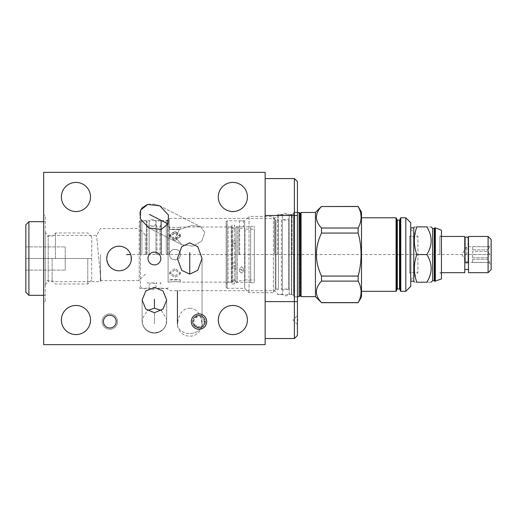 <?xml version="1.0" encoding="UTF-8"?>
<svg xmlns="http://www.w3.org/2000/svg" width="517" height="517" viewBox="0 0 517 517"><rect width="100%" height="100%" fill="white"/><g stroke="black" fill="none" stroke-linecap="round" stroke-linejoin="round"><path stroke-width="0.39" stroke-dasharray="2.58 1.94" d="M43.667 172.368L265.143 172.368L265.143 344.632L43.667 344.632L43.667 172.368M265.143 301.611L265.143 215.486L265.143 301.611L294.38 301.611L294.38 338.525L265.143 338.525M265.143 178.572L265.143 215.486L265.143 178.572L294.38 178.572L294.38 301.611L297.43 301.611L297.43 335.475M297.43 181.622L297.43 301.611M297.43 254.564L297.43 212.19L297.43 254.564M297.43 317.173L297.43 324.45L297.43 317.173M293.889 254.564L293.889 212.19L293.889 254.564M292.099 254.564L292.099 214.497L292.099 254.564M278.534 254.564L278.534 214.497L278.534 254.564M274.592 254.564L274.592 218.439L274.592 254.564M169.272 254.564L169.272 218.439L169.272 254.564M179.296 229.645L191.717 225.399L200.699 226.737L204.803 232.527L201.798 241.109L192.925 246.221L181.667 244.664L175.541 237.452L179.296 229.645L191.717 225.399L200.699 226.737L204.803 232.527L201.798 241.109L192.925 246.221L181.667 244.664L175.541 237.452L179.296 229.645M140.133 254.564L140.133 220.649L140.133 254.564M139.151 254.564L139.151 221.638L139.151 280.647L139.151 254.564L130.723 254.564L130.943 255.288M107.181 255.32L107.698 253.795M109.947 250.247L110.548 249.627L109.947 250.247M110.716 249.459L114.535 247.061M114.936 246.906L115.75 246.654L114.936 246.906M116.571 246.454L117.398 246.312L116.571 246.454M119.065 270.805A12.305 12.305 0 0 0 131.37 258.5A12.305 12.305 0 0 0 119.065 246.195L119.905 246.221L119.065 246.195A12.305 12.305 0 0 0 106.76 258.5A12.305 12.305 0 0 0 119.065 270.805L118.193 270.772M100.563 254.564L100.563 276.976C101.054 281.855 101.054 281.855 100.563 276.976C101.054 281.855 101.054 281.855 100.563 276.976L100.563 254.564M111.194 249.045L111.885 248.509M112.609 248.031L113.365 247.598M120.732 246.312L121.566 246.454L120.732 246.312M122.387 246.654L123.195 246.906L122.387 246.654M124.771 247.598L125.528 248.031L124.771 247.598M126.251 248.509L126.943 249.045L126.251 248.509M127.589 249.627L128.19 250.247L127.589 249.627M128.746 250.9L129.25 251.592L128.746 250.9M130.439 253.795L130.956 255.333M117.65 270.721L116.932 270.617M117.262 270.669L115.827 270.372M115.498 270.275L114.638 269.977M114.044 269.732L113.32 269.376M112.719 269.04L111.898 268.497M111.342 268.077L110.806 267.619M110.147 266.972L109.694 266.468M109.397 266.106L106.851 259.954M106.786 259.237L106.767 258.345M106.767 258.267L106.812 257.382M106.87 256.865L107.006 256.083M198.993 315.196A6.398 6.398 0 0 0 192.595 321.593A6.398 6.398 0 0 0 198.993 327.998A6.398 6.398 0 0 0 205.398 321.593A6.398 6.398 0 0 0 198.993 315.196A6.398 6.398 0 0 0 192.595 321.593A6.398 6.398 0 0 0 198.993 327.998A6.398 6.398 0 0 0 205.398 321.593A6.398 6.398 0 0 0 198.993 315.196M154.409 252.102A6.398 6.398 0 0 0 148.004 258.5A6.398 6.398 0 0 0 154.409 264.898A6.398 6.398 0 0 0 160.806 258.5A6.398 6.398 0 0 0 154.409 252.102A6.398 6.398 0 0 0 148.004 258.5A6.398 6.398 0 0 0 154.409 264.898A6.398 6.398 0 0 0 160.806 258.5A6.398 6.398 0 0 0 154.409 252.102M109.817 313.916A7.677 7.677 0 0 0 102.14 321.593A7.677 7.677 0 0 0 109.817 329.277A7.677 7.677 0 0 0 117.495 321.593A7.677 7.677 0 0 0 109.817 313.916A7.677 7.677 0 0 0 102.14 321.593A7.677 7.677 0 0 0 109.817 329.277A7.677 7.677 0 0 0 117.495 321.593A7.677 7.677 0 0 0 109.817 313.916M141.425 208.732L140.029 211.582M140.004 211.66L139.771 212.61M139.752 212.72L140.023 217.773M140.062 217.915L140.372 218.853M140.43 219.014L148.818 227.926L161.104 229.432L168.135 223.958L168.432 215.046L159.992 205.999L200.699 226.737L159.992 205.999M159.533 205.772L156.257 204.564M156.095 204.519L155.145 204.305M154.829 204.241L150.693 203.989M150.505 204.002L147.216 204.635M142.181 207.795L141.664 208.409M189.745 242.887L181.713 246.674L177.441 258.5L181.713 270.326L189.745 274.113L197.778 270.326L202.05 258.5L197.778 246.674L189.745 242.887M154.409 287.362L145.788 290.987L142.104 300.041L145.788 309.088L154.409 312.72L163.023 309.088L166.707 300.041L163.023 290.987L154.409 287.362M75.954 182.411A14.566 14.566 0 0 0 61.387 196.977A14.566 14.566 0 0 0 75.954 211.55A14.566 14.566 0 0 0 90.52 196.977A14.566 14.566 0 0 0 75.954 182.411M232.857 182.411A14.566 14.566 0 0 0 218.29 196.977A14.566 14.566 0 0 0 232.857 211.55A14.566 14.566 0 0 0 247.423 196.977A14.566 14.566 0 0 0 232.857 182.411M232.857 305.45A14.566 14.566 0 0 0 218.29 320.023A14.566 14.566 0 0 0 232.857 334.589A14.566 14.566 0 0 0 247.423 320.023A14.566 14.566 0 0 0 232.857 305.45M75.954 305.45A14.566 14.566 0 0 0 61.387 320.023A14.566 14.566 0 0 0 75.954 334.589A14.566 14.566 0 0 0 90.52 320.023A14.566 14.566 0 0 0 75.954 305.45M43.667 215.188L43.667 301.812L43.667 215.188L45.244 215.188L45.244 301.812L45.244 215.188M148.004 258.5A6.398 6.398 0 0 1 154.409 252.102A6.398 6.398 0 0 1 160.806 258.5A6.398 6.398 0 0 1 154.409 264.898A6.398 6.398 0 0 1 148.004 258.5M103.419 321.593A6.398 6.398 0 0 1 109.817 315.196A6.398 6.398 0 0 1 116.215 321.593A6.398 6.398 0 0 1 109.817 327.998A6.398 6.398 0 0 1 103.419 321.593M191.316 321.593A7.677 7.677 0 0 1 198.993 313.916A7.677 7.677 0 0 1 206.677 321.593A7.677 7.677 0 0 1 198.993 329.277A7.677 7.677 0 0 1 191.316 321.593M107.187 255.288L107.413 254.564M131.131 256.083L131.26 256.865M131.324 257.414L131.37 258.345M131.37 258.435L131.35 259.23M131.208 260.49L130.975 261.602M130.937 261.751L130.743 262.384M130.659 262.63L130.407 263.269M130.11 263.928L129.612 264.846M129.347 265.26L128.739 266.106M128.429 266.488L127.983 266.979M127.318 267.632L126.788 268.077M126.238 268.497L125.405 269.047M124.817 269.376L124.093 269.732M123.473 269.99L122.639 270.275M122.29 270.372L120.875 270.669M121.198 270.617L120.487 270.721M119.899 270.779L119.349 270.798M131.305 259.793L131.266 260.116M131.131 260.923L130.943 261.725M130.898 261.88L130.698 262.52M130.394 263.308L130.032 264.084M129.134 265.576L128.597 266.281M128.009 266.946L127.382 267.573M126.71 268.142L126.006 268.659M125.282 269.118L124.552 269.512M124.293 269.641L123.809 269.855M123.072 270.132L122.335 270.365M120.616 270.708L120.151 270.759M119.427 270.798L118.71 270.798M117.986 270.759L117.514 270.708M115.802 270.365L115.065 270.132M114.322 269.855L113.837 269.635M113.585 269.512L112.848 269.118M112.131 268.659L111.426 268.142M110.754 267.573L110.121 266.946M109.539 266.281L109.003 265.576M108.105 264.084L107.743 263.308M107.439 262.52L107.239 261.88M107.193 261.725L107.006 260.923M100.563 276.976L96.582 235.371L100.563 276.976M100.363 272.743L100.363 281.629L100.363 272.743M45.244 232.417L45.244 284.583L45.244 232.417L48.197 235.371L96.582 235.371L100.563 228.475L139.151 228.475M45.244 284.583L48.197 281.629L48.197 235.371L48.197 281.629L100.363 281.629L100.931 280.647L139.151 280.647M43.667 301.812L45.244 301.812M189.745 308.255C196.428 308.229 200.531 313.438 202.05 323.868A12.305 9.694 180 0 1 189.745 333.568A12.305 9.694 180 0 0 202.05 323.868L202.05 258.5L202.05 323.868A12.305 12.305 0 0 1 189.745 336.173A12.305 12.305 0 0 1 177.441 323.868A12.305 9.694 180 0 0 189.745 333.568A12.305 9.694 0 0 1 177.441 323.868C178.96 313.438 183.057 308.229 189.745 308.255M161.401 310.471L166.539 318.802A12.305 11.936 180 0 1 166.707 320.779A12.305 11.936 180 0 1 154.409 332.715A12.305 11.936 0 0 0 166.707 320.779A12.305 11.936 0 0 0 166.539 318.802C166.804 327.481 162.616 332.237 153.969 333.064C145.813 331.804 141.916 327.048 142.272 318.802L147.41 310.471M25.85 224.74L25.85 258.5L91.703 258.5L91.703 280.059L91.703 236.941L91.703 258.5L45.244 258.5L45.244 236.301L45.244 295.317L45.244 258.5M87.767 258.5L87.767 283.995L87.767 258.5M55.429 258.5L55.429 233.005L55.429 258.5M52.133 258.5L52.133 280.699L52.133 258.5M28.9 295.317L28.9 221.683M25.85 292.26L25.85 246.887L25.85 270.113L25.85 258.5L65.226 258.5L65.226 270.113L65.226 246.887L65.226 258.5L25.85 258.5L91.703 258.5M25.85 270.113L65.226 270.113L25.85 270.113M25.85 246.887L65.226 246.887L25.85 246.887M416.818 254.564C413.535 263.78 413.535 273.002 416.818 282.224C413.535 282.224 413.535 282.224 416.818 282.224L426.829 282.224C432.574 282.224 432.574 282.224 426.829 282.224C432.574 273.002 432.574 263.78 426.829 254.564C432.574 245.342 432.574 236.12 426.829 226.905C432.574 226.905 432.574 226.905 426.829 226.905L416.818 226.905C413.535 226.905 413.535 226.905 416.818 226.905C413.535 236.12 413.535 245.342 416.818 254.564L426.829 254.564M432.632 228.43L432.632 280.699M434.202 280.699L434.202 228.43M434.745 281.242L434.745 227.887M441.44 278.941L441.44 230.188M441.44 254.564L441.44 234.873L441.44 254.564M439.864 254.564L439.864 236.45L439.864 254.564M464.77 236.45L464.77 272.672M464.77 254.564L464.77 269.428L464.77 254.564M468.021 261.57L465.261 261.57L465.261 254.564L465.261 261.57A1.725 0.814 180 0 0 464.919 262.054A1.725 0.814 180 0 1 465.261 261.57L468.021 261.57L468.021 254.564L468.021 261.57A1.725 0.814 180 0 1 468.363 262.054A1.725 0.814 180 0 0 468.021 261.57M468.512 236.45L468.512 272.672M465.261 254.564L465.261 239.701L465.261 254.564M468.021 254.564L468.021 239.701L468.021 254.564M464.919 239.701L465.261 239.701L464.919 238.667L464.919 262.054A1.725 0.814 180 0 0 466.638 262.869A1.725 0.814 180 0 0 468.363 262.054L468.363 239.701L468.021 239.701L468.363 238.667M488.1 236.45L488.1 272.672M491.15 239.5L491.15 269.622M491.15 254.564L491.15 244.722L491.15 264.407L491.15 254.564L140.43 254.564L140.43 286.799L140.43 222.323L140.43 254.564M489.851 254.564L487.828 251.391L487.828 249.86L489.851 246.687L487.828 246.687L489.851 246.687L487.828 249.86L487.828 251.391L489.851 254.564L472.641 254.564L472.641 251.391L487.828 251.391L472.641 251.391L472.641 257.737L472.641 254.564L472.641 257.737L472.641 254.564L489.851 254.564L487.828 257.737L489.851 254.564M466.541 254.564L466.541 246.641L466.541 254.564M472.641 249.86L487.828 249.86L472.641 249.86L472.641 246.687L472.641 249.86L472.641 246.687L487.828 246.687L472.641 246.687L472.641 249.86M472.641 257.737L487.828 257.737L487.828 259.263L487.828 257.737L472.641 257.737M472.641 259.263L487.828 259.263L489.851 262.436L487.828 259.263L472.641 259.263L472.641 262.436L472.641 259.263L472.641 262.436L489.851 262.436L472.641 262.436L472.641 259.263M489.851 262.436L472.641 262.436L489.851 262.436M489.851 246.687L472.641 246.687L489.851 246.687M413.781 281.242L413.781 227.887M410.731 254.564L410.731 227.887L410.731 254.564M410.731 286.405L410.731 222.717M405.806 291.329L405.806 217.799M400.294 290.838L400.294 218.29M396.552 218.29L396.552 290.838M361.512 217.799L361.512 291.329L361.512 217.799M361.512 212.235L361.512 296.887M358.158 276.059L321.496 276.059C314.711 261.731 314.711 247.397 321.496 233.064L321.496 228.016L358.158 228.016L358.158 233.064C362.042 247.397 362.042 261.731 358.158 276.059L358.158 281.112C362.042 288.279 362.042 295.44 358.158 302.607L358.158 302.697M358.158 228.016C362.042 220.849 362.042 213.683 358.158 206.516L358.158 206.425M321.496 233.064L358.158 233.064M321.496 228.016C314.711 220.849 314.711 213.683 321.496 206.516L358.158 206.516M358.158 302.607L321.496 302.697M321.496 302.607C314.711 295.44 314.711 288.279 321.496 281.112L358.158 281.112M321.496 276.059L321.496 281.112M315.448 212.481L315.448 296.642M301.075 296.642L301.075 212.481M299.104 296.642L299.104 212.481M297.43 212.481L294.179 212.481L294.179 296.642L293.889 212.778L293.889 296.351L297.43 296.642M293.889 296.351L293.889 212.778M293.889 296.041L293.889 213.082L293.889 296.041A0.491 0.491 180 0 0 293.643 295.614L291.698 294.496L291.698 214.633L291.698 294.496A0.491 0.491 180 0 0 291.452 294.432L289.262 294.432L289.262 214.697L289.262 294.432M289.262 214.697L291.452 214.697L291.452 294.432L291.452 214.697A0.491 0.491 -0 0 0 291.698 214.633L293.643 213.508L293.643 295.614L293.643 213.508A0.491 0.491 -0 0 0 293.889 213.082M289.262 219.273L289.262 289.85L289.262 219.273A0.788 0.788 -0 0 1 288.473 220.061L281.384 220.061L281.384 289.061L281.384 220.061L282.372 219.079L282.372 290.05L282.372 219.079M282.372 290.05L281.384 289.061L288.473 289.061L288.473 220.061L288.473 289.061A0.788 0.788 180 0 1 289.262 289.85M282.372 254.564L282.372 214.749L282.372 254.564M277.448 254.564L277.448 214.749L277.448 254.564M277.448 290.05L278.43 289.061L278.43 220.061L278.43 289.061L275.936 289.061L275.936 220.061L275.936 289.061A0.788 0.788 180 0 0 275.251 289.455L273.377 292.706L249.052 292.706L244.67 288.324L227.15 288.324L227.15 220.798L227.15 288.324L226.162 287.342L226.162 221.787L227.15 220.798L241.523 220.856L239.552 220.798L239.552 226.853L237.316 226.853L237.316 282.269L237.316 226.853L234.337 225.128L234.337 283.995L234.337 268L232.463 268L232.463 241.122L234.337 241.122L235.81 239.61L235.81 246.073L235.81 243.177L232.463 243.177L232.463 265.945L235.81 265.945L235.81 243.177M277.448 219.079L278.43 220.061L275.936 220.061A0.788 0.788 -0 0 1 275.251 219.667L273.377 216.416L273.377 292.706L273.377 216.416L249.052 216.416L249.052 292.706L249.052 216.416L244.67 220.798L244.67 288.324L244.67 220.798L241.523 220.856L243.488 220.798L243.488 226.853L250.674 226.853L250.674 254.564L250.674 226.853M241.523 273.118L239.552 271.444L241.523 269.712L243.488 271.444L241.523 273.118L243.488 271.444L241.523 269.712L239.552 271.444L241.523 273.118M241.523 226.924C244.063 226.847 244.063 226.847 241.523 226.924C244.063 226.847 244.063 226.847 241.523 226.924C238.983 226.847 238.983 226.847 241.523 226.924C238.983 226.847 238.983 226.847 241.523 226.924M226.162 221.787L226.162 287.342M226.162 225.722L226.162 283.406L226.162 225.722L228.126 226.853L228.126 282.269L228.126 226.853L231.28 226.853L231.28 254.564L231.28 226.853L231.875 226.511L231.875 282.612L231.875 226.511M226.162 283.406L228.126 282.269L231.28 282.269L231.28 254.564L231.28 282.269L231.875 282.612M231.875 254.564L231.875 225.128L231.875 254.564M232.463 243.177L232.463 241.122M232.463 268L232.463 265.945M232.463 246.073L235.81 246.073M232.463 263.05L235.81 263.05L235.81 269.512L235.81 239.61M235.81 263.05L235.81 265.945M235.81 269.512L234.337 268M234.337 241.122L234.337 225.128L231.875 225.128M250.674 282.767L250.674 226.362L250.674 282.767L254.319 282.767L254.319 226.362L254.319 282.767M250.674 254.564L250.674 282.269L250.674 254.564M250.674 226.362L254.319 226.362M254.319 279.955L254.319 229.167L254.319 279.955L244.968 279.955L244.968 229.167L254.319 229.167M244.968 254.564L244.968 228.43L244.968 254.564M244.968 229.167L244.968 279.955M239.688 254.564L239.688 228.43L239.688 254.564M238.86 254.564L238.86 227.002L238.86 254.564M235.907 282.108L235.907 254.564L235.907 282.108C235.241 280.104 234.13 280.098 232.566 282.101C234.104 280.098 235.216 280.104 235.907 282.108M235.907 254.564L235.907 227.002L235.907 254.564M168.09 282.127L168.09 254.564L168.09 282.127L169.615 282.127L169.615 279.955L180.343 279.955C180.672 279.335 169.285 279.335 169.615 279.955C169.285 279.335 180.672 279.335 180.343 279.955L180.343 282.127C180.672 281.552 169.285 281.552 169.615 282.127C169.285 281.552 180.672 281.552 180.343 282.127L232.566 282.101L232.566 227.002L232.566 282.101L232.178 282.127L231.17 279.955L235.19 279.955L231.17 279.955L235.19 279.955L236.198 282.127L238.86 282.127L239.688 280.699L244.968 280.699M180.343 254.564C180.672 261.486 169.285 261.486 169.615 254.564C169.285 261.486 180.672 261.486 180.343 254.564C180.679 261.479 169.279 261.479 169.615 254.564C169.279 247.643 180.679 247.643 180.343 254.564C180.672 247.643 169.285 247.643 169.615 254.564C169.285 247.643 180.672 247.643 180.343 254.564C180.679 247.643 169.279 247.643 169.615 254.564C169.279 261.479 180.679 261.479 180.343 254.564M174.979 269.887L169.615 274.049L174.979 277.474L180.343 274.049L174.979 269.887L180.343 274.049L174.979 277.474L169.615 274.049L174.979 269.887M168.09 254.564L168.09 221.341L168.09 254.564M174.979 231.655L169.615 235.073L174.979 239.242L180.343 235.073L174.979 231.655M168.09 227.002L169.615 227.002C169.285 227.57 180.672 227.57 180.343 227.002C180.672 227.57 169.285 227.57 169.615 227.002L169.615 229.167C169.285 229.787 180.672 229.787 180.343 229.167C180.672 229.787 169.285 229.787 169.615 229.167L180.343 229.167L180.343 227.002L232.566 227.002C234.065 230.065 236.295 227.745 235.907 227.002L238.86 227.002L239.688 228.43L244.968 228.43M174.979 238.841L169.615 234.737L174.979 231.39L180.343 234.737L174.979 238.841M167.598 254.564L167.598 220.849L167.598 254.564M161.394 254.564L161.394 220.849L161.394 254.564M160.903 254.564L160.903 220.901L160.903 254.564M155.979 254.564L155.979 220.901L155.979 254.564M156.968 254.564L156.968 226.213L156.968 254.564M147.022 254.564L147.022 221.341L147.022 254.564M146.531 254.564L146.531 220.849L146.531 254.564M141.904 254.564L141.904 220.849L141.904 254.564M145.348 254.564L145.348 234.905L145.348 254.564M174.979 240.806L180.343 236.605L174.979 233.219L169.615 236.605L174.979 240.806M174.979 232.98L180.343 236.295L174.979 240.431L169.615 236.295L174.979 232.98M174.979 275.91L180.343 272.517L174.979 268.323L169.615 272.517L174.979 275.91L169.615 272.517L174.979 268.323L180.343 272.517L174.979 275.91M241.523 266.675L243.488 268.42L241.523 270.087L239.552 268.42L241.523 266.675L239.552 268.42L241.523 270.087L243.488 268.42L241.523 266.675M159.921 254.564L159.921 226.213L159.921 254.564M410.731 229.264L417.917 236.45L417.917 254.564L417.917 236.45L409.6 236.45L409.6 272.672L409.6 236.45L410.731 235.319L410.731 273.81L410.731 235.319M410.731 279.859L417.917 272.672L417.917 254.564L417.917 272.672L409.6 272.672L410.731 273.81M289.262 254.564L289.262 216.617L289.262 254.564M149.09 254.564L149.09 222.769L149.09 254.564M204.047 321.593A5.047 5.047 0 0 0 198.993 316.546A5.047 5.047 0 0 0 193.946 321.593A5.047 5.047 0 0 0 198.993 326.647A5.047 5.047 0 0 0 204.047 321.593M205.146 321.593A6.152 6.152 0 0 0 198.993 315.448A6.152 6.152 0 0 0 192.841 321.593A6.152 6.152 0 0 1 198.993 315.448A6.152 6.152 0 0 1 205.094 322.414L203.672 321.593L205.094 322.414A6.152 6.152 0 0 0 205.146 321.593A6.152 6.152 0 0 1 198.993 327.746A6.152 6.152 0 0 1 192.841 321.593A6.152 6.152 0 0 0 198.993 327.746A6.152 6.152 0 0 0 205.094 320.773A6.152 6.152 0 0 1 205.146 321.593M195.239 316.727A6.152 6.152 0 0 1 196.66 315.906A6.152 6.152 0 0 0 195.239 316.727L196.66 317.548L196.66 315.906L196.66 317.548L195.239 316.727M205.094 320.773L203.672 321.593L205.094 320.773M196.66 327.287A6.152 6.152 0 0 1 195.239 326.466A6.152 6.152 0 0 0 196.66 327.287L196.66 325.645L195.239 326.466L196.66 325.645L196.66 327.287M204.803 321.593A5.81 5.81 0 0 1 198.993 327.403A5.81 5.81 0 0 1 193.19 321.593A5.81 5.81 0 0 1 198.993 315.79A5.81 5.81 0 0 1 204.803 321.593M236.599 344.632L240.534 344.632M118.283 344.632L101.843 344.632L118.283 344.632M113.275 344.632L108.35 344.632M121.01 344.632L116.086 344.632M128.739 344.632L123.822 344.632M143.506 344.632L139.286 344.632M148.431 344.632L150.537 344.632M156.632 344.632L151.009 344.632M162.726 344.632L165.072 344.632M169.99 344.632L165.77 344.632M172.801 344.632L177.021 344.632M179.832 344.632L181.945 344.632M193.429 344.632L189.913 344.632L193.429 344.632M196.24 344.632L200.46 344.632M140.462 344.632L136.242 344.632L140.462 344.632M143.274 344.632L146.085 344.632M151.946 344.632L155.695 344.632M166.946 344.632L172.568 344.632M117.256 344.632L113.507 344.632L117.256 344.632M119.136 344.632L124.054 344.632L119.136 344.632M133.664 344.632L128.042 344.632M128.979 344.632L132.727 344.632M136.475 344.632L142.104 344.632M149.135 344.632L144.915 344.632L149.135 344.632M147.726 344.632L144.915 344.632M163.895 344.632L159.682 344.632L163.895 344.632M175.618 344.632L180.536 344.632L175.618 344.632M188.737 344.632L184.524 344.632L188.737 344.632M187.335 344.632L184.524 344.632M191.555 344.632L195.303 344.632L191.555 344.632M91.47 344.632L94.301 344.632M140.133 344.632L92.886 344.632M100.757 344.632L96.821 344.632M108.635 344.632L103.71 344.632L108.635 344.632M112.079 344.632L117.004 344.632M124.384 344.632L119.459 344.632L124.384 344.632M128.319 344.632L132.255 344.632M217.34 344.632L214.516 344.632M168.678 344.632L215.925 344.632M211.989 344.632L208.054 344.632M200.176 344.632L205.1 344.632L200.176 344.632M196.731 344.632L191.813 344.632M184.427 344.632L189.351 344.632L184.427 344.632M180.491 344.632L176.555 344.632M168.135 223.958L149.432 214.426M189.745 274.113L189.745 252.58M154.409 312.72L154.409 323.752L154.409 312.72M44.023 258.5L43.312 258.5M43.667 259.683L43.667 257.22M297.075 258.5L297.786 258.5M297.075 254.564L297.786 254.564L297.075 254.564M277.222 254.564L244.67 254.564M297.075 320.023L297.43 320.023M154.409 299.298L154.409 308.222M297.43 215.486L265.143 215.486M167.631 254.564L167.631 220.074L167.631 254.564M166.241 254.564L166.241 220.649L166.241 254.564M142.272 318.802A12.305 11.936 180 0 0 142.104 320.779A12.305 11.936 180 0 0 154.409 332.715A12.305 11.936 -0 0 1 142.104 320.779A12.305 12.305 0 0 0 154.409 333.084A12.305 12.305 0 0 0 166.707 320.779L166.707 300.041L166.707 320.779A12.305 12.305 0 0 1 154.409 333.084A12.305 12.305 0 0 1 142.104 320.779A12.305 11.936 -0 0 1 142.272 318.802M435.34 281.242L435.34 227.887M400.785 291.329L400.785 217.799M399.505 220.113L399.505 289.016M397.34 289.016L397.34 220.113M396.061 291.329L396.061 217.799M300.235 295.724L300.235 213.405M299.944 213.405L299.944 295.724M275.251 289.455L275.251 219.667L275.251 289.455M297.43 212.19L293.889 212.19M297.43 296.939L293.889 296.939M139.151 221.638L140.133 220.649L166.241 220.649L167.631 220.074L169.272 218.439L274.592 218.439L278.534 214.497L292.099 214.497L293.889 213.469M139.151 287.491L140.133 288.473L166.241 288.473L167.631 289.048L169.272 290.69L274.592 290.69L278.534 294.625L292.099 294.625L293.889 295.659M148.818 227.926L181.667 244.664L148.818 227.926M177.441 323.868L177.441 290.69M142.104 300.041L142.104 320.779L142.104 300.041M297.43 324.45L293.003 320.023L297.43 315.59M91.703 280.059L87.767 283.995L55.429 283.995L52.133 280.699L45.244 280.699M91.703 236.941L87.767 233.005L55.429 233.005L52.133 236.301L45.244 236.301M43.667 295.317L45.244 295.317M43.667 221.683L45.244 221.683M441.44 236.45L439.864 236.45L441.44 234.873M441.44 272.672L439.864 272.672L441.44 274.249M491.15 264.407L487.828 262.487L466.541 262.487L461.965 254.564L466.541 246.641L487.828 246.641L491.15 244.722M282.372 214.749L277.448 214.749M282.372 294.38L277.448 294.38M231.875 283.995L234.337 283.995L237.316 282.269L250.674 282.269M168.09 287.782L167.598 288.279L161.394 288.279L160.903 287.782M168.09 221.341L167.598 220.849L161.394 220.849L160.903 221.341M160.903 220.901L155.979 220.901M160.903 288.228L155.979 288.228M147.022 226.213L156.968 226.213L155.979 225.231M155.979 283.898L156.968 282.909L147.022 282.909M147.022 287.782L146.531 288.279L141.904 288.279L140.43 286.799M147.022 221.341L146.531 220.849L141.904 220.849L140.43 222.323M145.348 274.217L140.43 279.141M145.348 234.905L140.43 229.981M180.343 235.073L180.343 236.605M169.615 235.073L169.615 236.605M180.343 234.737L180.343 236.295M169.615 234.737L169.615 236.295M180.343 274.049L180.343 272.517L180.343 274.049M169.615 274.049L169.615 272.517L169.615 274.049M243.488 271.444L243.488 268.42L243.488 271.444M239.552 271.444L239.552 268.42L239.552 271.444M160.903 226.213L159.921 226.213L160.903 225.231M160.903 282.909L159.921 282.909L160.903 283.898M282.372 292.512C281.578 296.099 289.203 297.65 289.262 292.512C289.093 287.29 281.623 288.958 282.372 292.512M289.262 216.617C290.011 213.062 282.541 211.401 282.372 216.617C282.431 221.754 290.056 220.203 289.262 216.617M149.09 286.36C148.295 289.947 155.921 291.498 155.979 286.36C155.811 281.138 148.34 282.805 149.09 286.36M155.979 222.769C156.729 219.214 149.258 217.554 149.09 222.769C149.148 227.907 156.774 226.356 155.979 222.769"/><path stroke-width="0.78" d="M265.143 172.368L43.667 172.368L43.667 344.632L265.143 344.632L265.143 172.368M297.43 335.475L294.38 338.525L294.38 178.572L297.43 181.622L297.43 335.475L294.38 338.525L265.143 338.525M297.43 181.622L294.38 178.572L265.143 178.572M107.413 254.564L107.698 253.795M111.194 249.045L110.716 249.459M114.535 247.061L113.365 247.598M115.75 246.654L116.571 246.454L115.75 246.654M117.398 246.312L118.231 246.221L117.398 246.312M111.885 248.509L112.609 248.031M121.566 246.454L122.387 246.654L121.566 246.454M123.195 246.906L124.771 247.598L123.195 246.906M125.528 248.031L126.251 248.509L125.528 248.031M126.943 249.045L127.589 249.627L126.943 249.045M128.19 250.247L128.746 250.9L128.19 250.247M129.25 251.592L129.696 252.302L129.25 251.592M130.097 253.039L130.723 254.564L126.587 254.564M130.103 253.059L130.439 253.795M118.193 270.772L117.65 270.721M116.932 270.617L115.802 270.365M115.827 270.372L115.498 270.275M114.638 269.977L114.044 269.732M113.32 269.376L112.719 269.04M111.898 268.497L111.342 268.077M110.806 267.619L110.147 266.972M109.694 266.468L109.397 266.106M106.851 259.954L106.786 259.237M106.812 257.382L106.87 256.865M107.006 256.083L107.181 255.32M159.992 205.999L168.432 215.046L168.135 223.958L161.104 229.432L148.818 227.926L140.378 218.872L140.676 209.967L147.707 204.486L159.533 205.772M147.216 204.635L142.181 207.795M141.664 208.409L141.425 208.732M218.29 196.977A14.566 14.566 0 0 1 232.857 182.411A14.566 14.566 0 0 1 247.423 196.977A14.566 14.566 0 0 1 232.857 211.55A14.566 14.566 0 0 1 218.29 196.977M218.29 320.023A14.566 14.566 0 0 1 232.857 305.45A14.566 14.566 0 0 1 247.423 320.023A14.566 14.566 0 0 1 232.857 334.589A14.566 14.566 0 0 1 218.29 320.023M61.387 320.023A14.566 14.566 0 0 1 75.954 305.45A14.566 14.566 0 0 1 90.52 320.023A14.566 14.566 0 0 1 75.954 334.589A14.566 14.566 0 0 1 61.387 320.023M148.004 258.5A6.398 6.398 0 0 1 154.409 252.102A6.398 6.398 0 0 1 160.806 258.5A6.398 6.398 0 0 1 154.409 264.898A6.398 6.398 0 0 1 148.004 258.5M103.419 321.593A6.398 6.398 0 0 1 109.817 315.196A6.398 6.398 0 0 1 116.215 321.593A6.398 6.398 0 0 1 109.817 327.998A6.398 6.398 0 0 1 103.419 321.593M191.316 321.593A7.677 7.677 0 0 1 198.993 313.916A7.677 7.677 0 0 1 206.677 321.593A7.677 7.677 0 0 1 198.993 329.277A7.677 7.677 0 0 1 191.316 321.593M106.832 259.799L106.76 258.5A12.305 12.305 0 0 1 119.065 246.195A12.305 12.305 0 0 1 131.37 258.5A12.305 12.305 0 0 1 119.065 270.805A12.305 12.305 0 0 1 106.76 258.5L107.025 255.98M189.745 242.887L197.778 246.674L202.05 258.5L197.778 270.326L189.745 274.113L181.713 270.326L177.441 258.5L181.713 246.674L189.745 242.887M154.409 287.362L163.023 290.987L166.707 300.041L163.023 309.088L154.409 312.72L145.788 309.088L142.104 300.041L145.788 290.987L154.409 287.362M61.387 196.977A14.566 14.566 0 0 1 75.954 182.411A14.566 14.566 0 0 1 90.52 196.977A14.566 14.566 0 0 1 75.954 211.55A14.566 14.566 0 0 1 61.387 196.977M107.051 255.837L107.187 255.288M130.943 255.288L131.079 255.837M131.111 255.98L131.305 259.793M130.956 255.333L131.131 256.083M131.26 256.865L131.324 257.414M131.35 259.23L131.208 260.49M130.407 263.269L130.11 263.928M130.032 264.084L129.347 265.26M128.739 266.106L128.429 266.488M127.983 266.979L127.318 267.632M126.788 268.077L126.238 268.497M125.405 269.047L124.817 269.376M124.093 269.732L123.473 269.99M122.639 270.275L122.29 270.372M122.335 270.365L121.198 270.617M120.487 270.721L119.899 270.779M131.266 260.116L131.131 260.923M130.698 262.52L130.394 263.308M129.612 264.846L129.134 265.576M128.597 266.281L128.009 266.946M127.382 267.573L126.71 268.142M126.006 268.659L125.282 269.118M123.809 269.855L123.072 270.132M120.151 270.759L119.427 270.798M118.71 270.798L117.986 270.759M115.065 270.132L114.322 269.855M112.848 269.118L112.131 268.659M111.426 268.142L110.754 267.573M110.121 266.946L109.539 266.281M109.003 265.576L108.525 264.846M108.421 264.672L108.105 264.084M107.743 263.308L107.439 262.52M107.006 260.923L106.87 260.116M147.41 310.471L154.409 308.222L161.401 310.471M28.9 295.317L25.85 292.26L25.85 224.74L28.9 221.683L28.9 295.317L43.667 295.317M426.829 254.564C432.574 263.78 432.574 273.002 426.829 282.224C432.574 282.224 432.574 282.224 426.829 282.224L416.818 282.224C413.535 282.224 413.535 282.224 416.818 282.224C413.535 273.002 413.535 263.78 416.818 254.564L426.829 254.564C432.574 245.342 432.574 236.12 426.829 226.905C432.574 226.905 432.574 226.905 426.829 226.905L416.818 226.905C413.535 236.12 413.535 245.342 416.818 254.564M431.107 282.224L432.632 280.699L432.632 228.43L431.107 226.905M432.632 228.43L434.202 228.43L434.202 280.699L434.745 281.242L441.44 278.941L441.44 230.188L435.34 227.887L435.34 281.242M434.202 228.43L434.745 227.887L434.745 281.242M441.44 272.672L464.77 272.672L464.77 236.45L441.44 236.45M468.363 262.054A1.725 0.814 180 0 1 466.638 262.869A1.725 0.814 180 0 1 464.919 262.054L465.041 238.014C466.496 236.456 467.607 236.67 468.363 238.667L468.363 262.054M468.512 254.564L468.512 236.45L488.1 236.45L488.1 272.672L468.512 272.672L468.512 254.564M488.1 272.672L491.15 269.622L491.15 239.5L488.1 236.45M410.731 227.887L413.781 227.887L413.781 281.242L414.35 282.224M416.818 226.905C413.535 226.905 413.535 226.905 416.818 226.905M405.806 291.329L405.806 217.799L410.731 222.717L410.731 286.405L405.806 291.329L400.785 291.329L400.294 290.838L400.294 218.29L400.785 217.799L400.785 291.329M405.806 217.799L400.785 217.799M396.061 217.799L396.061 291.329L396.552 290.838L396.552 218.29L396.061 217.799L361.512 217.799M396.061 291.329L361.512 291.329M321.496 206.516L358.158 206.425L361.512 212.235L361.512 296.887L358.158 302.607C362.042 295.44 362.042 288.279 358.158 281.112L358.158 276.059C362.042 261.731 362.042 247.397 358.158 233.064L358.158 228.016C362.042 220.849 362.042 213.683 358.158 206.516L321.496 206.516C314.711 213.683 314.711 220.849 321.496 228.016L321.496 233.064C314.711 247.397 314.711 261.731 321.496 276.059L321.496 281.112C314.711 288.279 314.711 295.44 321.496 302.607L315.448 296.642L301.075 296.642L301.075 212.481L315.448 212.481L315.448 296.642M321.496 206.425L315.448 212.481M321.496 228.016L358.158 228.016M321.496 302.607L358.158 302.607M299.944 213.405L300.235 295.724L300.235 213.405L299.104 212.481L299.104 296.642L297.43 296.642M299.104 212.481L297.43 212.481M321.496 281.112L358.158 281.112M321.496 276.059L358.158 276.059M321.496 233.064L358.158 233.064M149.432 214.426L168.135 223.958M189.745 252.58L189.745 274.113M154.409 299.298L154.409 308.222M297.43 320.023L297.786 320.023M297.43 301.611L265.143 301.611M297.43 215.486L265.143 215.486M399.505 220.113L397.34 220.113L397.34 289.016L399.505 289.016L399.505 220.113L400.294 219.324M177.441 290.69L177.441 323.868M28.9 221.683L43.667 221.683M432.632 280.699L434.202 280.699M434.745 227.887L435.34 227.887M468.512 269.428L464.77 269.428M468.512 239.701L468.363 238.667M413.781 227.887L414.35 226.905M410.731 281.242L413.781 281.242M399.505 289.016L400.294 289.804M397.34 289.016L396.552 289.804M397.34 220.113L396.552 219.324M321.496 302.697L358.158 302.697M300.235 213.405L301.075 212.481M300.235 295.724L301.075 296.642M299.944 295.724L299.104 296.642"/></g></svg>
